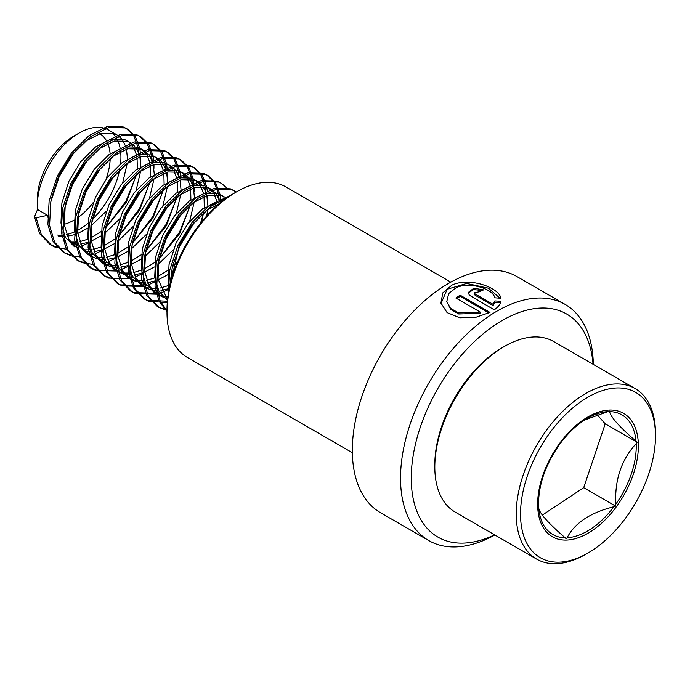 <?xml version="1.0" encoding="UTF-8"?>
<svg xmlns="http://www.w3.org/2000/svg" width="690" height="690" viewBox="0 0 690 690"><rect width="100%" height="100%" fill="white"/><g stroke="black" fill="none" stroke-linecap="round" stroke-linejoin="round"><path stroke-width="1.03" d="M494.868 535A136.353 78.72 -60 0 1 428.775 540.572A136.353 78.72 -60 0 1 407.876 431.31A136.353 78.72 -60 0 1 496.955 311.156A136.353 78.72 -60 0 1 565.127 304.402A136.353 78.72 -60 0 1 593.34 364.432M494.264 309.845L494.445 309.715C498.154 307.05 500.31 304.247 500.914 301.297L494.842 300.935L493.117 304.342L475.108 293.949L474.228 292.707L479.377 291.801A136.353 78.72 -60 0 1 483.638 289.878L473.806 288.222L468.174 292.577L469.424 295.26L494.264 309.845M480.292 312.113L458.617 312.932L450.492 308.344L446.801 301.513L448.69 293.595L456.228 287.652C470.157 281.296 493.186 289.058 494.825 297.804L500.888 298.278C499.275 287.583 469.398 276.802 451.907 285.151L442.833 292.862L440.919 303.005L447.077 312.605L459.73 317.78L475.591 317.374L489.986 312.432L460.135 295.199A136.353 78.72 -60 0 0 455.866 298.002L480.292 312.113L480.395 313.286L458.764 314.002L450.648 309.37L446.801 301.513M428.775 540.572L380.57 512.739A136.353 78.72 -60 0 1 359.671 403.478A136.353 78.72 -60 0 1 448.741 283.323A136.353 78.72 -60 0 1 516.922 276.569L565.127 304.402M494.558 534.819A128.78 74.348 -60 0 1 411.335 473.625A128.78 74.348 -60 0 1 502.311 320.436A128.78 74.348 -60 0 1 593.038 364.251M352.349 452.718L187.395 357.48A98.472 56.856 -60 0 1 166.997 312.397L166.997 309.922A95.444 55.105 -60 0 1 234.488 193.028L236.636 191.786A98.472 56.856 -60 0 1 236.636 191.786A98.472 56.856 -60 0 1 285.867 186.912L450.829 282.15M166.997 312.397A98.472 56.856 -60 0 1 236.627 191.794L234.488 193.028M500.793 302.599L494.756 302.22L493.074 305.61L493.117 304.342M494.756 302.22L494.842 300.935M493.074 305.61L475.065 295.208L475.108 293.949M475.065 295.208L474.168 293.966L474.228 292.707M482.146 290.524L473.435 289.559L468.225 293.198M500 298.201L488.416 288.196L466.656 283.461L447.215 289.248L441.022 303.488M488.839 312.95L460.187 296.407L460.135 295.199M456.858 298.58A134.835 77.849 -60 0 1 460.187 296.407M538.536 502.337L538.752 508.194C539.632 513.438 548.429 523.296 565.144 537.76L566.3 538.821L567.137 537.726C574.753 522.96 590.355 512.627 613.928 506.727L615.644 506.132L615.765 504.226C614.669 479.697 621.466 459.506 636.171 443.661L637.163 442.256L636.008 441.203C619.456 426.912 610.659 417.053 609.624 411.637L609.339 411.076L584.508 420.046M559.995 443.774L559.461 444.593C545.911 464.042 538.933 483.483 538.528 502.907A69.086 39.891 120 0 0 538.597 505.736M593.918 549.283A95.444 55.105 120 0 0 655.5 436.097A95.444 55.105 120 0 0 582.101 400.838A95.444 55.105 120 0 0 520.588 517.405A95.444 55.105 120 0 0 588.009 552.992A95.444 55.105 120 0 0 593.918 549.283M655.5 436.097L655.5 433.622A98.472 56.856 120 0 0 635.102 388.539A98.472 56.856 120 0 0 579.773 397.242A98.472 56.856 120 0 0 520.433 484.121A98.472 56.856 120 0 0 536.63 559.107A98.472 56.856 120 0 0 585.87 554.225L588.009 552.992M635.102 388.539L553.691 341.533A98.472 56.856 120 0 0 504.45 346.415A98.472 56.856 120 0 0 498.361 350.235A98.472 56.856 120 0 0 434.821 467.018A98.472 56.856 120 0 0 455.21 512.101L536.63 559.107M504.45 346.415L502.303 347.648A95.444 55.105 120 0 0 496.403 351.357A95.444 55.105 120 0 0 434.821 464.543L434.821 467.018M223.905 200.1L202.713 208.777L187.904 223.569L176.028 243.173L169.033 264.693L168.101 284.91L168.99 289.973M219.791 203.386L206.06 210.709L191.251 225.501L179.374 245.105L171.06 280.959M224.604 197.038L218.152 193.562L204.689 193.243L189.319 201.04L174.51 215.832L162.633 235.445L155.638 256.956L154.707 277.173L158.916 291.094L167.472 300.469M224.017 196.685L221.499 195.494L208.035 195.184L192.665 202.981L177.856 217.764L165.988 237.377L158.985 258.888L158.053 279.105L167.532 299.865M225.509 198.901L225.113 198.427M223.991 197.254L222.284 195.813M215.142 192.708L210.623 188.957L204.758 185.826L191.303 185.515L175.933 193.312L161.115 208.104L149.247 227.709L142.243 249.228L141.312 269.445L145.788 283.832L154.888 293.224L163.625 297.407M156.604 294.121L162.245 295.932M164.298 296.234L167.946 296.389M210.623 188.957L208.104 187.758L194.649 187.447L179.279 195.244L164.47 210.036L152.594 229.649L145.599 251.16L144.667 271.377L149.135 285.764L158.234 295.156M165.591 297.864L167.713 298.175M217.566 205.292L217.419 204.231M216.858 201.325L214.219 194.295M213.063 192.432L208.889 188.077M219.48 200.652L216.418 194.364M201.747 184.98L197.237 181.22L191.363 178.098L177.908 177.787L162.538 185.584L147.729 200.376L135.852 219.981L128.858 241.491L127.926 261.708L132.394 276.095L141.493 285.496L150.23 289.671M143.209 286.385L148.85 288.196M150.903 288.506L157.631 288.446M160.08 288.066L168.188 285.634M197.237 181.22L194.718 180.03L181.254 179.719L165.885 187.516L151.076 202.308L139.199 221.913L132.204 243.432L131.273 263.649L135.74 278.027L144.84 287.428M152.197 290.128L158.64 290.568M160.977 290.378L168.032 288.834M157.812 276.561L168.188 270.178M172.336 266.84L177.563 261.959M201.411 222.128L203.679 212.572M204.3 207.63L204.024 196.495M203.291 192.872L200.833 186.559M199.677 184.696L195.503 180.349M158.148 279.838L167.791 274.724M171.534 272.11L174.561 269.721M206.776 215.901L207.647 209.57M207.845 205.361L206.819 195.52M205.637 191.648L203.024 186.628M188.353 177.252L183.842 173.492L177.977 170.37L164.513 170.05L149.152 177.847L134.334 192.639L122.466 212.253L115.463 233.763L114.531 253.98L119.008 268.367L128.107 277.76L136.844 281.943M129.815 278.656L135.456 280.468M137.517 280.77L144.245 280.709M146.694 280.338L154.802 277.906M183.842 173.492L181.323 172.302L167.868 171.983L152.499 179.78L137.681 194.571L125.813 214.185L118.809 235.695L117.878 255.912L122.354 270.299L131.454 279.692M138.811 282.4L145.245 282.84M147.591 282.641L155.302 280.89M144.417 268.833L154.793 262.441M190.147 205.629L179.495 232.202L158.95 259.086L179.797 233.41L190.285 204.835M190.906 199.902L190.638 188.767M190.078 185.86L187.439 178.831M186.283 176.968L182.108 172.621M144.753 272.102L154.405 266.987M158.139 264.373L173.25 249.797M189.664 221.361L194.261 201.834M194.451 197.625L193.424 187.792M192.7 185.187L189.629 178.9M174.967 169.516L170.447 165.764L164.582 162.633L151.127 162.322L135.758 170.12L120.948 184.911L109.072 204.516L102.077 226.035L101.145 246.252L105.613 260.639L114.713 270.031L123.45 274.215M116.429 270.929L122.07 272.731M124.122 273.042L130.85 272.981M133.299 272.602L141.407 270.17M170.447 165.764L167.929 164.565L154.474 164.255L139.104 172.052L124.295 186.843L112.418 206.448L105.423 227.967L104.492 248.184L108.96 262.571L118.059 271.964M125.416 274.672L131.859 275.103M134.196 274.913L141.916 273.162M131.031 261.105L141.398 254.714M145.555 251.384L166.411 225.682L176.89 197.107M177.52 192.174L177.244 181.03M176.683 178.132L174.053 171.103M172.897 169.24L168.722 164.884M131.367 264.373L141.01 259.259M144.753 256.646L159.856 242.069M176.269 213.633L180.866 194.106M181.065 189.897L180.038 180.064M179.305 177.459L176.243 171.172M161.572 161.788L157.061 158.027L151.196 154.905L137.733 154.595L122.371 162.392L107.554 177.183L95.686 196.788L88.682 218.299L87.751 238.516L92.227 252.902L101.318 262.304M103.034 263.192L108.675 265.003M110.728 265.305L117.455 265.253M119.905 264.874L128.021 262.441M157.061 158.027L154.543 156.837L141.079 156.526L125.718 164.324L110.9 179.115L99.032 198.72L92.029 220.231L91.097 240.448L95.574 254.834L104.673 264.236L110.064 266.478M112.022 266.935L118.464 267.375M120.81 267.185L128.521 265.426M117.636 253.368L128.012 246.977M132.161 243.648L153.016 217.954L163.504 189.379M164.125 184.437L163.849 173.302M163.297 170.395L160.658 163.366M159.502 161.503L155.328 157.156M117.973 256.646L127.624 251.531M131.359 248.909L146.47 234.341M162.883 205.905L167.472 186.369M167.67 182.169L166.644 172.328M165.911 169.723L162.849 163.435M148.186 154.06L143.667 150.299L137.802 147.168L124.347 146.858L108.977 154.655L94.168 169.447L82.291 189.06L75.296 210.571L74.365 230.788L78.833 245.174L87.932 254.567L96.669 258.75M89.648 255.464L91.097 256.085M97.342 257.577L104.069 257.517M106.519 257.146L114.626 254.714M143.667 150.299L141.148 149.109L127.693 148.79L112.323 156.587L97.514 171.379L85.638 190.992L78.643 212.503L77.711 232.72L82.179 247.106L91.278 256.499M98.636 259.207L105.07 259.638M107.416 259.449L115.126 257.698M104.25 245.64L114.618 239.249M118.775 235.92L139.621 210.217L150.109 181.643M150.739 176.709L150.463 165.574M149.903 162.667L147.263 155.638M146.116 153.775L141.942 149.428M104.587 248.909L114.23 243.794M117.964 241.181L133.075 226.605M149.488 198.168L154.086 178.641M154.284 174.432L153.249 164.6M152.525 161.995L149.463 155.707M134.792 146.323L130.281 142.563L124.416 139.44L110.952 139.13L95.582 146.927L80.773 161.719L68.897 181.323L61.902 202.843L60.97 223.06L65.438 237.438L74.537 246.839M76.254 247.736L77.711 248.348M83.947 249.849L90.675 249.789M93.124 249.409L101.232 246.977M130.281 142.563L127.762 141.372L114.299 141.062L98.937 148.859L84.12 163.651L72.252 183.255L65.248 204.775L64.317 224.992L68.793 239.378L77.884 248.771M85.241 251.471L91.684 251.91M94.021 251.721L101.74 249.961M90.856 237.903L101.232 231.521M136.586 174.699L125.934 201.273L105.389 228.157L126.236 202.489L136.724 173.915M137.345 168.981L137.069 157.838M136.517 154.931L133.877 147.91M132.721 146.047L128.547 141.692M91.192 241.181L100.844 236.066M104.578 233.453L119.689 218.877M136.103 190.44L140.691 170.913M140.889 166.704L139.863 156.871M139.13 154.267L136.068 147.979M121.406 138.595L116.886 134.835L108.701 130.108A59.081 34.112 120 0 0 79.152 133.032A59.081 34.112 120 0 0 75.503 135.326A59.081 34.112 120 0 0 37.372 205.396A59.081 34.112 120 0 0 37.536 209.527L34.5 216.841L36.173 217.807L47.575 215.323L49.37 223.595M62.868 239.999L64.317 240.62M70.561 242.112L77.289 242.061M79.738 241.681L87.846 239.249M116.886 134.835L114.368 133.644L100.913 133.334L85.543 141.131L70.734 155.923L58.857 175.527L51.767 197.538M71.855 243.743L78.289 244.182M80.635 243.993L87.682 242.449M47.575 215.323L37.536 209.527M79.152 133.032L73.796 136.128A51.509 29.739 120 0 0 70.613 138.129A51.509 29.739 120 0 0 37.372 199.212L37.372 205.396M64.239 224.285A51.509 29.739 120 0 0 74.089 220.076M57.675 235.057A59.081 34.112 120 0 0 64.179 234.962M66.559 234.548A59.081 34.112 120 0 0 74.261 232.013M77.487 230.443A59.081 34.112 120 0 0 82.809 227.226A59.081 34.112 120 0 0 87.88 223.413M58.46 236.014L64.903 236.446M67.24 236.256L74.296 234.721M77.797 233.453L87.449 228.338M92.15 219.627A59.081 34.112 120 0 0 119.732 169.352M120.56 163.78A59.081 34.112 120 0 0 120.621 151.464M120.138 148.255A59.081 34.112 120 0 0 117.688 140.389M116.601 138.259A59.081 34.112 120 0 0 112.634 133.084M91.184 225.716L106.294 211.149M122.708 182.712L127.305 163.176M127.503 158.976L126.468 149.135M125.744 146.53L122.682 140.243M77.832 217.652A51.509 29.739 120 0 0 93.245 202.515M106.001 179.236A51.509 29.739 120 0 0 110.21 158.234M110.107 153.836A51.509 29.739 120 0 0 107.795 143.46M106.424 140.657A51.509 29.739 120 0 0 99.714 133.67M36.173 217.807L41.297 234.617L51.836 245.571L55.183 247.193L66.456 249.211M76.409 247.805L79.807 246.77M81.636 246.097L88.492 242.932M91.218 241.388L92.382 240.681M140.536 160.615L140.588 156.656M140.475 154.017L139.82 148.661M139.699 148.022L135.387 136.689L127.874 129.341L124.881 127.926L108.942 127.469L90.769 136.542L73.244 153.81L59.159 176.735L50.801 201.903L49.568 225.544L54.683 242.345L65.231 253.299L71.527 255.912M72.502 256.154L80.98 256.922M89.804 255.533L93.202 254.498M95.022 253.834L101.887 250.66M104.613 249.116L105.768 248.409M153.93 168.343L153.982 164.384M153.861 161.745L153.214 156.388M153.094 155.759L148.781 144.417L141.26 137.069L138.276 135.654L122.337 135.206L104.156 144.27L86.63 161.546L72.554 184.471L64.196 209.631L62.954 233.272L68.077 250.082L78.626 261.027L81.972 262.657L94.375 264.649M103.19 263.269L106.588 262.226M108.416 261.562L115.282 258.396M117.999 256.853L119.163 256.145M167.316 176.079L167.368 172.121M167.256 169.481L166.601 164.125M166.48 163.487L162.176 152.154L154.655 144.805L151.662 143.382L135.732 142.934L117.55 151.998L100.024 169.274L85.948 192.2L77.582 217.359L76.349 241L81.463 257.81L92.012 268.764L95.358 270.385L116.446 271.032M116.584 270.998L119.982 269.963M121.802 269.29L128.668 266.124M131.393 264.581L132.558 263.873M180.711 183.807L180.763 179.849M180.651 177.209L179.995 171.853M179.874 171.215L175.562 159.882L168.041 152.533L165.057 151.119L149.118 150.67L130.936 159.735L113.41 177.002L99.334 199.936L90.977 225.095L89.735 248.736L94.858 265.547L105.406 276.492L108.753 278.113L129.841 278.769M129.979 278.726L133.368 277.69M135.197 277.026L142.062 273.852M144.788 272.309L145.944 271.601M194.097 191.535L194.149 187.585M194.037 184.937L193.381 179.59M193.269 178.952L188.957 167.618L181.436 160.261L178.451 158.847L162.512 158.398L144.331 167.463L126.805 184.739L112.729 207.664L104.371 232.823L103.129 256.464L108.244 273.274L118.792 284.22L122.139 285.85L143.235 286.497M143.365 286.462L146.763 285.427M148.591 284.754L155.448 281.589M158.174 280.045L159.338 279.338M207.492 199.272L207.543 195.313M207.276 190.871L206.776 187.318M206.655 186.68L202.343 175.346L194.822 167.998L191.837 166.575L175.898 166.126L157.717 175.191L140.191 192.467L126.115 215.392L117.757 240.56L116.515 264.201L121.638 281.002L132.187 291.956L135.533 293.578L156.621 294.225M156.759 294.19L160.149 293.155M161.978 292.491L168.843 289.317M220.817 200.402L220.17 195.046M220.05 194.408L215.737 183.074L208.216 175.726L205.232 174.311L189.293 173.863L171.111 182.928L153.585 200.204L139.509 223.129L131.152 248.288L129.91 271.929L135.033 288.739L145.573 299.684L148.919 301.314L167.282 302.582M227.553 188.603L221.611 183.462L218.618 182.039L202.679 181.591L184.506 190.656L166.98 207.932L152.895 230.857L144.538 256.016L143.304 279.657L148.419 296.467L158.967 307.421L166.997 310.44M236.282 191.993L232.013 189.776L216.074 189.319L197.892 198.384L180.366 215.66L166.29 238.585L157.932 263.752L156.69 287.394L160.132 300.797L166.997 311.061M227.174 197.711L211.287 206.12L193.761 223.396L179.676 246.321L172.405 266.625L169.68 286.643M34.5 216.841L39.623 233.651L50.163 244.605L51.836 245.571M51.008 245.071L58.426 247.676M138.819 153.361L138.25 148.281M138.069 147.272L133.765 135.801L126.192 128.375L123.208 126.96L107.269 126.503L89.096 135.568L71.57 152.844L57.486 175.769L49.128 200.937L47.895 224.578L53.009 241.379L63.558 252.333L70.829 255.188M118.775 235.885L139.32 209.01L149.98 182.436M152.214 161.098L151.636 156.009M151.464 155.008L147.16 143.537L139.587 136.103L136.603 134.688L120.664 134.239L102.482 143.304L84.956 160.58L70.88 183.506L62.523 208.665L61.281 232.306L66.404 249.116L76.944 260.061L85.206 263.132M132.17 243.622L152.714 216.738L163.366 190.164M165.6 168.826L165.031 163.746M164.85 162.737L160.546 151.265L152.982 143.839L149.989 142.416L134.058 141.968L115.877 151.032L98.351 168.308L84.266 191.234L75.909 216.393L74.675 240.034L79.79 256.844L90.338 267.798L98.601 270.868M145.555 251.35L166.1 224.466L176.761 197.901M178.995 176.562L178.425 171.474M178.244 170.473L173.94 158.993L166.368 151.567L163.383 150.153L147.444 149.704L129.263 158.769L111.737 176.036L97.661 198.962L89.303 224.129L88.061 247.77L93.185 264.572L103.733 275.526L111.987 278.596M192.381 184.29L191.811 179.202M191.63 178.201L187.335 166.73L179.762 159.295L176.778 157.881L160.839 157.432L142.657 166.497L125.132 183.773L111.055 206.698L102.689 231.857L101.456 255.498L106.571 272.309L117.119 283.254L120.465 284.884L141.554 285.531M141.933 285.427L145.97 284.142M147.919 283.392L150.825 282.115M172.345 266.814L177.994 260.932M200.523 223.224L203.541 213.357M205.749 191.596L205.206 186.938M205.025 185.929L200.721 174.458L193.148 167.032L190.164 165.609L174.225 165.16L156.043 174.225L138.518 191.501L124.442 214.426L116.084 239.594L114.842 263.226L119.965 280.037L130.513 290.99L133.86 292.612L154.948 293.259M155.319 293.164L159.356 291.879M161.313 291.12L164.211 289.843M219.17 199.755L218.592 194.666M218.411 193.666L214.116 182.195L206.543 174.76L203.559 173.345L187.62 172.897L169.438 181.962L151.912 199.229L137.836 222.163L129.478 247.322L128.237 270.963L133.36 287.773L143.9 298.718L147.246 300.348L167.403 301.228M220.757 182.997L216.945 181.073L201.006 180.625L182.833 189.69L165.298 206.966L151.222 229.891L142.864 255.05L141.631 278.691L146.746 295.501L157.294 306.455L160.641 308.076L166.997 309.767M234.152 190.725L230.339 188.81L214.4 188.353L196.219 197.418L178.693 214.694L164.617 237.619L156.259 262.787L155.017 286.428L158.976 300.987L166.997 311.613M230.4 195.529L209.613 205.154L192.087 222.43L178.003 245.355L169.714 270.195L168.351 293.621M542.331 515.094L583.688 487.692A69.966 40.4 120 0 0 583.697 487.675L605.216 423.824A69.966 40.4 120 0 0 605.216 423.807L597.152 414.776M637.163 442.256L605.216 423.807M615.644 506.132L583.697 487.675M592.417 530.455A71.234 41.124 -60 0 1 537.838 509.117A71.234 41.124 -60 0 1 583.602 419.667A71.234 41.124 -60 0 1 638.181 441.005A71.234 41.124 -60 0 1 592.417 530.455M567.137 537.726A69.086 39.891 120 0 0 591.658 528.428A69.086 39.891 120 0 0 613.928 506.727M538.752 508.194A69.086 39.891 120 0 0 565.144 537.76M607.623 411.671A69.086 39.891 120 0 0 587.38 418.287A69.086 39.891 120 0 0 583.214 420.9M615.765 504.226A69.086 39.891 120 0 0 636.171 443.661M636.008 441.203A69.086 39.891 120 0 0 609.624 411.637M587.38 418.287L583.162 420.943C575.011 426.498 567.465 433.906 560.522 443.152M101.327 262.304L104.673 264.236M127.874 129.341L126.192 128.375M65.231 253.299L63.558 252.333M141.26 137.069L139.587 136.103M78.626 261.027L76.944 260.061M154.655 144.805L152.982 143.839M92.012 268.764L90.338 267.798M168.041 152.533L166.368 151.567M105.406 276.492L103.733 275.526M181.436 160.261L179.762 159.295M118.792 284.22L117.119 283.254M194.822 167.998L193.148 167.032M132.187 291.956L130.513 290.99M208.216 175.726L206.543 174.76M145.573 299.684L143.9 298.718M221.611 183.462L219.929 182.488M158.967 307.421L157.294 306.455M234.997 191.19L233.323 190.224"/></g></svg>
